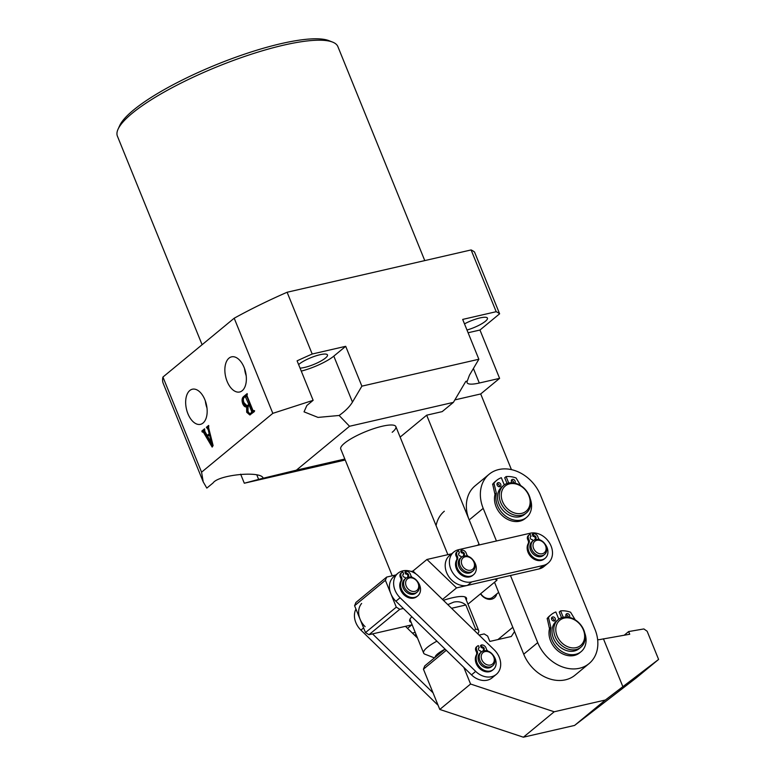 <?xml version="1.0" encoding="UTF-8"?>
<svg xmlns="http://www.w3.org/2000/svg" width="776" height="776" viewBox="0 0 776 776"><rect width="100%" height="100%" fill="white"/><g stroke="black" fill="none" stroke-linecap="round" stroke-linejoin="round"><path stroke-width="1.16" d="M118.059 129.204L119.708 125.576A116.002 26.093 -22.1 0 1 133.443 110.105A116.002 26.093 -22.1 0 1 237.66 56.541A116.002 26.093 -22.1 0 1 328.869 40.643L332.584 42.098A118.98 26.762 157.9 0 0 239.037 58.404A118.98 26.762 157.9 0 0 132.143 113.335A118.98 26.762 157.9 0 0 118.059 129.204A118.98 26.762 157.9 0 0 117.399 136.139L202.099 344.719M424.773 260.6L337.88 46.608A118.98 26.762 157.9 0 0 332.584 42.098M228.998 358.143A18.023 10.224 -103 0 0 226.359 379.299A18.023 10.224 -103 0 0 239.862 391.938A18.023 10.224 -103 0 0 242.219 390.697A18.023 10.224 -103 0 0 244.983 369.91A18.023 10.224 -103 0 0 231.781 356.805A18.023 10.224 -103 0 0 228.998 358.143M244.556 368.629A17.285 9.807 -103 0 0 246.186 375.72M189.81 390.503A18.023 10.224 -103 0 0 187.161 411.649A18.023 10.224 -103 0 0 200.674 424.288A18.023 10.224 -103 0 0 203.031 423.046A18.023 10.224 -103 0 0 205.786 402.269A18.023 10.224 -103 0 0 192.594 389.164A18.023 10.224 -103 0 0 189.81 390.503M205.359 400.988A17.285 9.807 -103 0 0 206.998 408.079M392.181 432.3A29.75 6.693 157.9 0 0 395.867 426.596A29.75 6.693 157.9 0 0 374.333 428.459A29.75 6.693 157.9 0 0 344.428 443.28A29.75 6.693 157.9 0 0 340.742 448.974L392.239 575.792M466.997 330.023A16.364 3.676 157.9 0 0 485.407 321.274A16.364 3.676 157.9 0 0 487.435 318.131A16.364 3.676 157.9 0 0 464.494 323.864M300.06 368.105A16.364 3.676 157.9 0 0 325.445 358.056A16.364 3.676 157.9 0 0 327.472 354.923A16.364 3.676 157.9 0 0 315.628 355.951A16.364 3.676 157.9 0 0 299.187 364.099A16.364 3.676 157.9 0 0 298.624 364.584M204.835 431.398L207.221 435.443L209.2 433.813L208.123 429.555L206.358 427.314L208.628 425.442L208.666 427.983L213.109 445.55L212.168 447.083L203.448 432.319L202.245 432.019L201.847 431.039L204.563 428.798L204.835 431.398M208.589 427.712L207.173 427.954M212.857 445.957L204.641 432.048L203.923 431.378L202.662 431.679M201.566 472.177L162.941 377.049A169.546 38.14 157.9 0 0 163.232 383.422L203.225 481.896L201.566 472.177L272.822 413.346L234.197 318.218L162.941 377.049M247.786 406.614L246.778 406.847C245.167 407.313 243.8 406.226 242.675 403.598C241.627 400.232 241.986 397.845 243.742 396.449L247.156 393.626L247.03 395.828L253.025 410.611L254.033 410.553L254.431 411.542L249.814 414.966L246.69 412.25L246.613 406.886M253.025 410.611L254.13 410.795M301.272 371.103A26.772 6.024 157.9 0 0 333.806 356.135L345.698 346.309L312.195 354.021L287.11 292.251A169.546 38.14 157.9 0 0 234.197 318.218M287.11 292.251L471.11 249.94A169.546 38.14 157.9 0 1 474.534 252.045L499.618 313.805A169.546 38.14 157.9 0 0 496.194 311.7L471.11 249.94M400.135 437.101L426.674 415.189L442.194 411.62L453.388 402.375L349.54 426.266L339.122 415.47C345.184 411.202 349.636 406.74 352.469 402.094L361.878 386.157L478.86 359.249L469.451 375.186L467.288 381.045A26.772 6.024 -22.1 0 0 467.094 382.694A26.772 6.024 -22.1 0 0 479.306 383.024L499.598 378.358L480.703 393.956L454.852 399.902M344.825 459.023L296.354 470.178L349.54 426.266M467.288 381.045L465.794 381.385L453.388 402.375M240.638 474.175L244.304 483.225L345.223 460.013M244.304 483.225L263.161 478.191C261.396 470.605 218.599 474.66 213.09 482.924L206.814 488.104L203.225 481.896M263.539 478.152L296.354 470.178M272.822 413.346L313.135 400.319L306.86 405.499L304.037 411.843L318.024 417.41L339.122 415.47M496.194 311.7L462.68 319.411L478.86 359.249M511.433 469.635L480.703 393.956M468.103 332.749L479.966 330.023L499.618 313.805M479.966 330.023L499.598 378.358M345.698 346.309L361.878 386.157M312.195 354.021A169.546 38.14 157.9 0 0 297.101 360.84L313.135 400.319M477.492 545.344L479.015 544.092L426.674 415.189M210.131 433.755L207.221 435.443M210.092 433.609L209.2 433.813M209.016 429.351L208.123 429.555M208.434 427.644L207.299 427.925M207.852 427.78L207.551 427.042L206.358 427.314M207.551 427.042L208.841 425.975M204.641 432.048L203.448 432.319M203.855 431.398L202.788 431.65M203.341 431.505L203.04 430.758L201.847 431.039M203.04 430.758L204.777 429.332M207.658 436.393L211.499 442.853L209.501 434.87L207.658 436.393M212.372 442.65L211.499 442.853M210.364 434.676L209.501 434.87M247.971 406.575C246.361 407.031 244.993 405.955 243.868 403.326C242.82 399.95 243.179 397.574 244.935 396.177L243.742 396.449M244.935 396.177L247.379 394.16M250.415 414.733L247.893 411.969L246.69 412.25M247.893 411.969L247.369 408.089M243.868 403.326L242.675 403.598M252.307 412.696L250.299 413.395L252.947 412.163L250.396 405.101L248.048 406.323L247.99 411.241C248.921 413.365 249.959 413.938 251.114 412.968L251.744 411.649L249.193 405.373M246.467 396.216L246.943 396.604L245.274 396.497L244.285 397.312C243.131 398.505 243.043 400.309 244.023 402.725L246.913 405.693L249.988 404.121L246.943 396.604L245.468 396.449M249.988 404.121L248.795 404.393L245.274 396.497M248.989 404.946L247.796 405.227L248.795 404.393M246.913 405.693L247.796 405.227M252.937 411.377L251.744 411.649M252.947 412.163L251.754 412.434M504.09 484.496A19.332 15.316 -129.5 0 1 504.759 484.321A19.332 15.316 -129.5 0 1 505.477 484.175M558.613 618.763A19.332 15.316 -129.5 0 1 559.283 618.588A19.332 15.316 -129.5 0 1 560 618.443M496.446 540.988L483.196 508.367A35.696 28.275 -129.5 0 1 489.123 474.252A35.696 28.275 -129.5 0 1 540.494 495.185L595.017 629.462A35.696 28.275 -129.5 0 1 589.091 663.567L575.094 675.13A35.696 28.275 -129.5 0 1 565.452 679.825A35.696 28.275 -129.5 0 1 523.722 654.187L494.516 582.262M589.091 663.567A35.696 28.275 -129.5 0 1 579.449 668.272A35.696 28.275 -129.5 0 1 537.72 642.635L510.462 575.501M479.355 544.917L469.199 519.92A35.696 28.275 -129.5 0 1 475.125 485.805L489.123 474.252M412.376 633.07L415.228 632.411L412.376 633.07M414.452 635.098L416.159 634.7M480.945 651.85A9.816 7.779 -129.5 0 1 481.818 651.656M405.363 578.207A9.816 7.779 -129.5 0 1 406.236 578.013M496.31 674.373L492.11 677.836A17.848 14.143 -129.5 0 1 471.488 674.858L395.905 601.225A17.848 14.143 -129.5 0 1 392.423 578.023A17.848 14.143 -129.5 0 1 393.801 576.675L398.001 573.202A17.848 14.143 -129.5 0 1 418.623 576.18L494.205 649.813A17.848 14.143 -129.5 0 1 496.31 674.373A17.848 14.143 -129.5 0 1 475.688 671.395L400.106 597.753A17.848 14.143 -129.5 0 1 396.623 574.56A17.848 14.143 -129.5 0 1 398.001 573.202M443.416 600.333A30.642 6.897 -22.1 0 1 465.115 596.957A30.642 6.897 -22.1 0 1 466.269 599.984M474.359 630.481L475.649 629.161A29.75 6.693 -22.1 0 1 478.734 630.684L465.328 597.656A29.75 6.693 157.9 0 0 464.504 596.763M442.524 599.46L456.569 587.898L426.945 559.477L412.948 571.029L411.105 571.456M403.345 608.471L399.766 609.296L368.978 634.71L411.784 624.874L407.545 628.366M467.976 604.174L496.912 580.283L494.942 579.071L456.569 587.898M411.154 622.371A30.642 6.897 -22.1 0 1 409.873 619.393A30.642 6.897 -22.1 0 1 411.862 616.774M355.893 602.486L386.681 577.072L385.391 580.303L354.593 605.726L355.893 602.486M395.886 574.948L386.681 577.072M451.661 553.792L426.945 559.477M368.978 634.71L365.496 632.576L396.293 607.152L399.766 609.296M442.572 599.45L438.256 595.308M416.149 574.104L412.948 571.029M396.293 607.152L385.391 580.303M365.496 632.576L354.593 605.726M410.174 618.821A29.75 6.693 157.9 0 0 410.203 620.034L423.618 653.062A29.75 6.693 -22.1 0 1 436.907 641.17M496.834 578.634L496.912 580.283M503.634 485.417L501.888 486.862A17.848 14.143 50.5 0 0 497.571 498.473A17.848 14.143 50.5 0 0 508.076 514.546A17.848 14.143 50.5 0 0 524.605 514.381L526.361 512.936A17.848 14.143 -129.5 0 1 509.822 513.101A17.848 14.143 -129.5 0 1 499.317 497.028A17.848 14.143 -129.5 0 1 503.634 485.417A17.848 14.143 -129.5 0 1 520.163 485.252A17.848 14.143 -129.5 0 1 530.668 501.325A17.848 14.143 -129.5 0 1 526.361 512.936M501.325 496.63A16.364 12.959 50.5 0 0 517.078 513.547A16.364 12.959 50.5 0 0 530.066 500.568A16.364 12.959 50.5 0 0 514.313 483.652A16.364 12.959 50.5 0 0 501.325 496.63M533.18 540.717L532.064 541.638A8.924 7.071 50.5 0 0 531.085 551.241A8.924 7.071 50.5 0 0 543.423 555.403L544.548 554.481A8.924 7.071 -129.5 0 1 532.21 550.32A8.924 7.071 -129.5 0 1 533.18 540.717A8.924 7.071 -129.5 0 1 545.518 544.878A8.924 7.071 -129.5 0 1 544.548 554.481M534.014 549.282A7.44 5.888 50.5 0 0 543.064 553.492A7.44 5.888 50.5 0 0 545.111 544.762A7.44 5.888 50.5 0 0 536.061 540.552A7.44 5.888 50.5 0 0 534.014 549.282M482.672 664.508A8.924 7.071 -129.5 0 1 481.363 651.995A8.924 7.071 -129.5 0 1 491.421 653.237A8.924 7.071 -129.5 0 1 492.731 665.75A8.924 7.071 -129.5 0 1 482.672 664.508M481.363 651.995L480.247 652.917A8.924 7.071 50.5 0 0 481.556 665.43A8.924 7.071 50.5 0 0 491.606 666.681L492.731 665.75M491.392 653.596A7.44 5.888 50.5 0 0 482.294 653.305A7.44 5.888 50.5 0 0 484.098 662.995A7.44 5.888 50.5 0 0 493.206 663.286A7.44 5.888 50.5 0 0 491.392 653.596M597.656 639.744A23.794 18.857 50.5 0 0 601.206 639.308L629.724 634.254L628.628 631.567L643.876 628.938L647.145 631.247L658.601 659.435L605.367 700.01L554.19 711.776L470.576 684.025L463.825 667.389M446.278 650.307L423.434 669.174L424.724 665.934L445.084 649.134A20.826 4.685 157.9 0 0 435.074 657.388M658.601 659.435L636.204 677.923L574.58 725.434L523.393 737.2L439.788 709.448L423.434 669.174M439.788 709.448L470.576 684.025M479.093 635.088L484.166 633.924L487.648 636.058L489.831 641.432L511.316 636.495L514.537 631.557M497.95 639.56L512.8 627.299M624.234 635.205L628.628 631.567M574.58 725.434L605.367 700.01M523.393 737.2L554.19 711.776M603.427 638.793L622.837 686.615M478.734 630.684A29.75 6.693 -22.1 0 1 478.569 632.421L477.89 633.924M475.649 629.161L465.833 604.989C462.283 602.079 458.247 601.128 453.727 602.118L447.81 604.62M434.444 657.912L424.938 654.197A29.75 6.693 -22.1 0 1 423.618 653.062M465.833 604.989L451.564 608.277M496.737 593.95A10.408 8.245 -129.5 0 1 491.596 599.179A10.408 8.245 -129.5 0 1 480.528 593.815M480.742 593.63A8.924 7.071 50.5 0 0 490.345 598.412A8.924 7.071 50.5 0 0 492.76 597.239L498.628 592.389M444.338 511.229A35.696 28.275 50.5 0 0 436.093 525.653M532.763 540.581A9.816 7.779 -129.5 0 1 533.636 540.377M461.138 557.052A9.816 7.779 -129.5 0 1 462.011 556.848M548.128 563.095L543.928 566.567A17.848 14.143 -129.5 0 1 539.107 568.915L467.482 585.385A17.848 14.143 -129.5 0 1 446.617 572.562A17.848 14.143 -129.5 0 1 449.576 555.509L453.776 552.037A17.848 14.143 -129.5 0 1 458.597 549.689L530.221 533.219A17.848 14.143 -129.5 0 1 549.602 543.074A17.848 14.143 -129.5 0 1 548.128 563.095A17.848 14.143 -129.5 0 1 543.307 565.442L471.682 581.913A17.848 14.143 -129.5 0 1 450.817 569.099A17.848 14.143 -129.5 0 1 453.776 552.037M361.635 603.447A17.848 14.143 50.5 0 0 365.118 626.649M355.961 609.082A17.848 14.143 50.5 0 0 360.918 630.112L436.5 703.754A17.848 14.143 50.5 0 0 438.023 705.103M372.548 633.895L433.027 692.813M417.546 638.105L405.45 626.329M409.767 592.66A8.924 7.071 -129.5 0 1 403.927 585.793A8.924 7.071 -129.5 0 1 405.78 578.353A8.924 7.071 -129.5 0 1 413.162 577.81A8.924 7.071 -129.5 0 1 419.001 584.677A8.924 7.071 -129.5 0 1 417.149 592.117A8.924 7.071 -129.5 0 1 409.767 592.66M405.78 578.353L404.665 579.274A8.924 7.071 50.5 0 0 402.812 586.714A8.924 7.071 50.5 0 0 408.651 593.582A8.924 7.071 50.5 0 0 416.023 593.039L417.149 592.117M413.579 578.469A7.44 5.888 50.5 0 0 405.751 581.709A7.44 5.888 50.5 0 0 410.746 590.846A7.44 5.888 50.5 0 0 418.574 587.597A7.44 5.888 50.5 0 0 413.579 578.469M558.157 619.684L556.402 621.13A17.848 14.143 50.5 0 0 554.908 641.122A17.848 14.143 50.5 0 0 579.129 648.649L580.875 647.213A17.848 14.143 -129.5 0 1 556.654 639.676A17.848 14.143 -129.5 0 1 558.157 619.684A17.848 14.143 -129.5 0 1 582.378 627.212A17.848 14.143 -129.5 0 1 580.875 647.213M558.429 638.58A16.364 12.959 50.5 0 0 578.547 646.815A16.364 12.959 50.5 0 0 582 627.153A16.364 12.959 50.5 0 0 561.882 618.918A16.364 12.959 50.5 0 0 558.429 638.58M459.858 565.122A8.924 7.071 -129.5 0 1 461.555 557.187A8.924 7.071 -129.5 0 1 474.621 563.017A8.924 7.071 -129.5 0 1 472.923 570.952A8.924 7.071 -129.5 0 1 459.858 565.122M461.555 557.187L460.44 558.119A8.924 7.071 50.5 0 0 458.742 566.043A8.924 7.071 50.5 0 0 471.798 571.873L472.923 570.952M474.087 562.619A7.44 5.888 50.5 0 0 465.658 556.693A7.44 5.888 50.5 0 0 461.788 564.365A7.44 5.888 50.5 0 0 470.217 570.292A7.44 5.888 50.5 0 0 474.087 562.619M483.671 650.841L483.419 650.22L482.682 651.18M481.275 647.698L482.109 647A1.785 1.416 50.5 0 1 483.419 650.22A1.785 1.416 50.5 0 0 481.275 647.698L480.451 645.68L481.295 644.992A4.016 3.182 -129.5 0 1 485.989 647.873A4.016 3.182 -129.5 0 1 486.183 648.464A4.016 3.182 50.5 0 0 487.978 651.132M493.032 655.08A11.3 8.953 -129.5 0 1 495.214 658.708A11.3 8.953 -129.5 0 1 493.342 669.513A11.3 8.953 -129.5 0 1 477.075 662.888A11.3 8.953 -129.5 0 1 477.191 654.226A4.016 3.182 50.5 0 0 477.23 651.151A4.016 3.182 50.5 0 0 476.959 650.589A4.016 3.182 -129.5 0 1 477.347 646.175A4.016 3.182 -129.5 0 1 478.423 645.651L479.248 647.659A1.785 1.416 50.5 0 0 480.557 650.88L481.091 652.218M493.342 669.513L492.508 670.212A11.3 8.953 -129.5 0 1 476.231 663.577A11.3 8.953 -129.5 0 1 476.348 654.925A4.016 3.182 50.5 0 0 476.396 651.85A4.016 3.182 50.5 0 0 476.115 651.277A4.016 3.182 -129.5 0 1 476.503 646.874L477.347 646.175M479.248 647.659L478.443 648.329M482.109 647L481.295 644.992M408.089 577.208L407.837 576.587L407.099 577.538M407.798 576.616A1.785 1.416 50.5 0 0 405.683 574.056L404.868 572.048L405.712 571.349A4.016 3.182 -129.5 0 1 410.407 574.23A4.016 3.182 -129.5 0 1 410.601 574.822A4.016 3.182 50.5 0 0 412.395 577.499M407.837 576.587A1.785 1.416 50.5 0 0 406.527 573.367L405.683 574.056M417.449 581.437A11.3 8.953 -129.5 0 1 419.632 585.075A11.3 8.953 -129.5 0 1 417.76 595.881A11.3 8.953 -129.5 0 1 401.493 589.246A11.3 8.953 -129.5 0 1 401.609 580.593A4.016 3.182 50.5 0 0 401.648 577.519A4.016 3.182 50.5 0 0 401.367 576.946A4.016 3.182 -129.5 0 1 401.764 572.543A4.016 3.182 -129.5 0 1 402.841 572.009L403.665 574.027A1.785 1.416 50.5 0 0 404.975 577.247L405.509 578.576M417.76 595.881L416.916 596.569A11.3 8.953 -129.5 0 1 400.649 589.944A11.3 8.953 -129.5 0 1 400.765 581.282A4.016 3.182 50.5 0 0 400.804 578.207A4.016 3.182 50.5 0 0 400.532 577.645A4.016 3.182 -129.5 0 1 400.92 573.231L401.764 572.543M403.665 574.027L402.86 574.686M406.527 573.367L405.712 571.349M463.864 556.043L463.611 555.422L462.874 556.373M463.573 555.451A1.785 1.416 50.5 0 0 461.468 552.89L460.643 550.882L461.487 550.184A4.016 3.182 -129.5 0 1 466.182 553.075A4.016 3.182 -129.5 0 1 466.376 553.657A4.016 3.182 50.5 0 0 468.17 556.334M463.611 555.422A1.785 1.416 50.5 0 0 462.302 552.202L461.468 552.89M473.224 560.272A11.3 8.953 -129.5 0 1 475.416 563.909A11.3 8.953 -129.5 0 1 473.535 574.715A11.3 8.953 -129.5 0 1 457.268 568.08A11.3 8.953 -129.5 0 1 457.384 559.428A4.016 3.182 50.5 0 0 457.423 556.353A4.016 3.182 50.5 0 0 457.151 555.781A4.016 3.182 -129.5 0 1 457.539 551.377A4.016 3.182 -129.5 0 1 458.626 550.844L459.44 552.861A1.785 1.416 50.5 0 0 460.75 556.082L461.284 557.41M473.535 574.715L472.7 575.404A11.3 8.953 -129.5 0 1 456.424 568.779A11.3 8.953 -129.5 0 1 456.54 560.127A4.016 3.182 50.5 0 0 456.589 557.052A4.016 3.182 50.5 0 0 456.307 556.479A4.016 3.182 -129.5 0 1 456.695 552.066L457.539 551.377M459.44 552.861L458.635 553.521M462.302 552.202L461.487 550.184M535.488 539.572L535.236 538.951L534.499 539.902M535.197 538.981A1.785 1.416 50.5 0 0 533.083 536.42L532.268 534.412L533.112 533.713A4.016 3.182 -129.5 0 1 537.807 536.604A4.016 3.182 -129.5 0 1 538.001 537.186A4.016 3.182 50.5 0 0 539.795 539.863M535.236 538.951A1.785 1.416 50.5 0 0 533.927 535.731L533.083 536.42M544.849 543.801A11.3 8.953 -129.5 0 1 547.032 547.439A11.3 8.953 -129.5 0 1 545.159 558.245A11.3 8.953 -129.5 0 1 528.893 551.61A11.3 8.953 -129.5 0 1 529.009 542.957A4.016 3.182 50.5 0 0 529.048 539.883A4.016 3.182 50.5 0 0 528.766 539.31A4.016 3.182 -129.5 0 1 529.164 534.907A4.016 3.182 -129.5 0 1 530.241 534.373L531.065 536.391A1.785 1.416 50.5 0 0 532.375 539.611L532.908 540.94M545.159 558.245L544.315 558.933A11.3 8.953 -129.5 0 1 528.049 552.308A11.3 8.953 -129.5 0 1 528.165 543.646A4.016 3.182 50.5 0 0 528.204 540.571A4.016 3.182 50.5 0 0 527.932 540.009A4.016 3.182 -129.5 0 1 528.32 535.595L529.164 534.907M531.065 536.391L530.26 537.05M533.927 535.731L533.112 533.713M565.879 614.767A2.231 1.765 -129.5 0 1 568.362 617.192M566.635 617.017A2.231 1.765 -129.5 0 1 566.373 613.942A2.231 1.765 -129.5 0 1 569.245 617.356M551.552 618.065A2.231 1.765 -129.5 0 1 553.986 621.013M551.678 619.374A2.231 1.765 -129.5 0 1 555.257 618.55A2.231 1.765 -129.5 0 1 551.678 619.374M584.803 633.168A20.225 16.024 -129.5 0 1 581.117 651.646A20.225 16.024 -129.5 0 1 551.998 639.783A20.225 16.024 -129.5 0 1 550.844 627.891L549.437 629.055A1.484 1.174 50.5 0 0 549.437 628.414L547.206 618.433A26.18 20.739 -129.5 0 1 549.699 615.863L551.106 614.708A26.18 20.739 -129.5 0 1 555.849 611.963L558.788 619.2M581.117 651.646L579.711 652.8A20.225 16.024 -129.5 0 1 550.601 640.937A20.225 16.024 -129.5 0 1 549.437 629.055M563.231 617.279L560.621 610.867A26.18 20.739 -129.5 0 1 570.573 612.225L575.21 619.84M560.621 610.867L559.224 612.022L561.552 617.754M547.206 618.433L548.603 617.269A26.18 20.739 -129.5 0 1 551.106 614.708M549.437 628.414L550.834 627.26L548.525 617.686L547.128 618.841M550.834 627.26A1.484 1.174 -129.5 0 1 550.844 627.891M511.355 480.499A2.231 1.765 -129.5 0 1 513.838 482.924M512.111 482.75A2.231 1.765 -129.5 0 1 511.85 479.675A2.231 1.765 -129.5 0 1 514.721 483.089M497.028 483.797A2.231 1.765 -129.5 0 1 499.463 486.746M497.154 485.107A2.231 1.765 -129.5 0 1 500.733 484.282A2.231 1.765 -129.5 0 1 497.154 485.107M530.28 498.9A20.225 16.024 -129.5 0 1 526.594 517.379A20.225 16.024 -129.5 0 1 497.484 505.506A20.225 16.024 -129.5 0 1 496.32 493.623L494.923 494.787A1.484 1.174 50.5 0 0 494.913 494.147L492.682 484.156A26.18 20.739 -129.5 0 1 495.185 481.595L496.582 480.441A26.18 20.739 -129.5 0 1 501.325 477.696L504.264 484.932M526.594 517.379L525.197 518.533A20.225 16.024 -129.5 0 1 496.077 506.67A20.225 16.024 -129.5 0 1 494.923 494.787M508.707 483.011L506.097 476.6A26.18 20.739 -129.5 0 1 516.05 477.948L520.686 485.572M506.097 476.6L504.701 477.754L507.029 483.487M492.682 484.156L494.079 483.002A26.18 20.739 -129.5 0 1 496.582 480.441M494.913 494.147L496.31 492.993L494.011 483.419L492.615 484.573M496.31 492.993A1.484 1.174 -129.5 0 1 496.32 493.623M256.895 475.106L258.689 479.519M473.409 368.493L479.306 383.024M333.806 356.135L352.469 402.094M523.722 654.187L537.72 642.635M469.199 519.92L483.196 508.367M395.905 601.225L400.106 597.753M471.488 674.858L475.688 671.395M467.482 585.385L471.682 581.913M539.107 568.915L543.307 565.442M363.605 627.9L360.918 630.112M437.227 703.153L436.5 703.754M477.191 654.226L476.348 654.925M476.959 650.589L476.115 651.277M401.609 580.593L400.765 581.282M401.367 576.946L400.532 577.645M457.384 559.428L456.54 560.127M457.151 555.781L456.307 556.479M529.009 542.957L528.165 543.646M528.766 539.31L527.932 540.009M253.412 411.018L254.606 410.746M245.381 396.439L246.574 396.167M447.868 554.665L395.867 426.596"/></g></svg>
